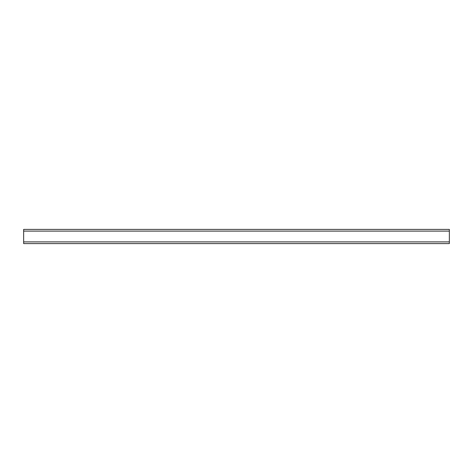 <?xml version="1.0" encoding="UTF-8"?>
<svg xmlns="http://www.w3.org/2000/svg" width="473" height="473" viewBox="0 0 473 473"><rect width="100%" height="100%" fill="white"/><g stroke="black" fill="none" stroke-linecap="round" stroke-linejoin="round"><path stroke-width="0.71" d="M449.35 243.595L449.35 229.405L23.65 229.405L23.65 243.595L449.35 243.595M449.35 231.108L23.65 231.108M449.35 241.892L23.65 241.892"/></g></svg>
